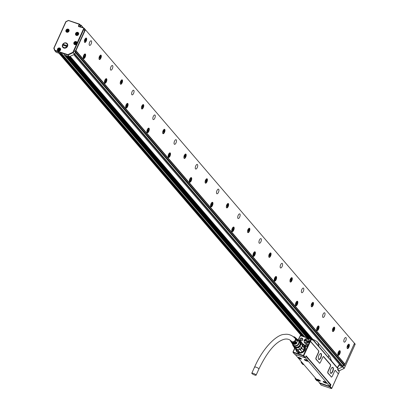<?xml version="1.0" encoding="UTF-8"?>
<svg xmlns="http://www.w3.org/2000/svg" width="409" height="409" viewBox="0 0 409 409"><rect width="100%" height="100%" fill="white"/><g stroke="black" fill="none" stroke-linecap="round" stroke-linejoin="round"><path stroke-width="0.61" d="M335.073 370.508A1.253 0.516 108.5 0 1 335.385 370.559L338.212 373.57A0.695 0.286 108.5 0 0 338.422 373.581A0.695 0.286 108.5 0 0 338.703 373.197L339.066 372.394A0.695 0.286 108.5 0 0 339.179 371.602A0.695 0.286 108.5 0 0 339.138 371.53L337.665 369.797L337.916 368.698L312.553 339.516L312.798 339.332L337.839 368.509M311.678 339.204L312.553 339.516L312.573 339.915L312.716 339.608M310.779 340.656A0.695 0.286 108.5 0 0 310.712 341.52L310.533 341.602A0.833 0.348 -71.5 0 1 310.615 340.564L311.142 339.853A0.695 0.286 108.5 0 1 311.638 339.48L312.231 340.176L312.573 339.915M310.712 341.52L318.667 350.794A1.391 0.578 108.5 0 1 318.534 352.522L316.29 357.466A1.391 0.578 108.5 0 0 316.157 359.194L319.465 363.054A1.391 0.578 108.5 0 0 319.879 363.074A1.391 0.578 108.5 0 0 320.451 362.313L322.691 357.369A1.391 0.578 108.5 0 1 323.258 356.607A1.391 0.578 108.5 0 1 323.677 356.628L330.554 364.644A1.391 0.578 108.5 0 1 330.416 366.372L328.171 371.316A1.391 0.578 108.5 0 0 328.038 373.044L331.346 376.904A1.391 0.578 108.5 0 0 331.765 376.924A1.391 0.578 108.5 0 0 332.333 376.162L334.572 371.219A1.391 0.578 108.5 0 1 335.145 370.457A1.391 0.578 108.5 0 1 335.559 370.477M318.948 355.365A3.165 1.314 108.5 0 0 318.447 358.969A3.165 1.314 108.5 0 0 320.876 357.614A3.165 1.314 108.5 0 0 321.474 354.399A3.165 1.314 108.5 0 0 320.242 353.632A3.165 1.314 108.5 0 0 319.521 354.358A3.165 1.314 108.5 0 0 318.948 355.365M330.83 369.215A3.165 1.314 108.5 0 0 330.334 372.819A3.165 1.314 108.5 0 0 332.762 371.464A3.165 1.314 108.5 0 0 333.355 368.248A3.165 1.314 108.5 0 0 332.123 367.481A3.165 1.314 108.5 0 0 331.402 368.207A3.165 1.314 108.5 0 0 330.83 369.215M311.571 339.317L311.019 338.923A0.348 0.307 139.4 0 1 311.177 339.332L311.019 338.923L310.774 339.107L311.177 339.332L310.983 339.761A0.833 0.348 -71.5 0 1 311.223 339.388L310.901 338.923M304.991 357.722L294.69 354.317L293.115 352.486L303.314 355.907L304.884 357.737L305.344 357.553L303.754 355.702L311.142 339.853M310.533 341.602L318.667 350.794M316.157 359.194L315.978 359.281A1.529 0.634 -71.5 0 1 316.126 357.374L318.371 352.435A1.253 0.516 108.5 0 0 318.493 350.876M315.978 359.281L319.465 363.054M319.818 363.11A1.529 0.634 -71.5 0 1 319.746 363.161A1.529 0.634 -71.5 0 1 319.291 363.136M328.038 373.044L327.86 373.126A1.529 0.634 -71.5 0 1 328.013 371.224L330.252 366.28A1.253 0.516 108.5 0 0 330.375 364.726L323.499 356.714A1.253 0.516 108.5 0 0 323.192 356.658M327.86 373.126L331.346 376.904M331.699 376.96A1.529 0.634 -71.5 0 1 331.627 377.006A1.529 0.634 -71.5 0 1 331.172 376.986M335.385 370.559L338.212 373.57M338.355 373.611A0.833 0.348 -71.5 0 1 338.284 373.668A0.833 0.348 -71.5 0 1 338.033 373.652M337.645 369.705L339.138 371.53M318.412 358.851A2.955 1.227 108.5 0 0 318.79 359.23A2.955 1.227 108.5 0 0 320.636 357.481A2.955 1.227 108.5 0 0 320.671 353.632A2.955 1.227 108.5 0 0 320.135 353.703M330.293 372.701A2.955 1.227 108.5 0 0 330.676 373.08A2.955 1.227 108.5 0 0 332.517 371.331A2.955 1.227 108.5 0 0 332.553 367.476A2.955 1.227 108.5 0 0 332.021 367.553M311.801 339.02L311.305 339.102M310.129 338.918L310.589 338.764M300.482 335.523L299.608 336.97M303.754 355.702L303.345 355.477L307.747 345.779A1.217 1.074 -40.6 0 0 307.185 344.342L307.006 344.286A1.217 1.074 -40.6 0 0 306.024 346.449L306.208 346.505A1.217 1.074 -40.6 0 0 307.747 345.779L310.774 339.107L300.574 335.687A58.952 52.071 -40.6 0 0 298.258 339.966M305.344 357.553L306.126 355.825L330.953 384.757L330.17 386.485L331.76 388.34L338.478 373.535M331.709 388.489L331.321 388.55L329.751 386.72L330.17 386.485M328.376 357.614L328.713 355.17L329.782 356.51L328.718 355.181M331.679 361.336L329.772 356.5M318.887 346.423L318.023 342.711L316.827 341.413L329.782 356.51M313.693 340.375L313.514 339.608L316.827 341.413L318.013 342.63M300.405 335.59L300.129 335.625M311.203 339.071L311.142 339.005A0.348 0.348 0 0 0 310.988 338.903L300.789 335.477L300.574 335.687M293.115 352.486L293.151 352.057L297.89 353.647L298.084 353.212L298.805 353.453L298.611 353.887L303.345 355.477M295.947 349.874A5.077 4.484 -40.6 0 0 299.884 353.131A5.077 4.484 -40.6 0 0 303.55 351.842A5.077 4.484 -40.6 0 0 305.492 348.32A5.077 4.484 -40.6 0 0 302.87 343.933M300.554 338.294A1.564 1.38 -40.6 0 0 300.646 340.871A1.564 1.38 -40.6 0 0 302.292 338.299A1.564 1.38 -40.6 0 0 300.554 338.294M304.081 340.068L308.759 339.02L309.061 341.735L304.383 342.778L304.081 340.068M297.89 353.647L298.611 353.887M330.14 384.486L330.953 384.757M327.251 380.779L327.895 381.536M308.366 358.77L309.02 359.634L308.049 358.734M331.321 388.55L321.126 385.13L319.434 382.732M313.391 340.022L70.051 56.391M313.514 339.608L313.289 339.807L70.082 56.376M70.164 56.34L313.289 339.807M315.278 377.885L315.15 378.811L316.806 380.738L317.635 380.636M303.32 364.629L301.188 362.538L302.839 364.47L303.672 364.363M301.188 362.538L301.295 361.587M299.393 337.353A0.695 0.286 -71.5 0 1 299.511 336.98M292.956 352.077L294.695 348.248M297.87 353.903L298.084 353.212M298.785 353.499L298.151 353.289M307.752 345.191L306.99 344.455A1.079 0.951 -40.6 0 0 306.126 346.372L306.305 346.433A1.079 0.951 -40.6 0 0 307.174 344.516L307.185 344.342M296.259 350.237A4.934 4.361 -40.6 0 0 297.057 351.74A4.934 4.361 -40.6 0 0 299.955 353.131M305.482 348.391A4.934 4.361 -40.6 0 0 304.547 345.314A4.934 4.361 -40.6 0 0 303.12 344.266L304.398 345.247L303.452 351.725A4.867 4.3 139.4 0 1 297.016 351.587A4.867 4.3 139.4 0 1 296.269 350.252M300.661 338.453A1.426 1.258 -40.6 0 0 300.237 340.457A1.426 1.258 -40.6 0 0 302.399 338.601A1.426 1.258 -40.6 0 0 300.661 338.453M308.36 339.025A2.883 2.546 139.4 0 1 309.015 339.383M304.7 343.085L304.444 342.384M294.69 354.317L304.889 357.742M301.668 362.701L301.714 362.083M315.15 378.811L315.63 378.974L315.676 378.351M315.63 378.974L317.282 380.902M309.01 359.659L327.906 381.643M305.927 356.27L308.074 358.77M306.234 346.408A1.079 0.951 139.4 0 1 307.691 345.273L307.762 345.298M297.185 351.883L296.857 351.392M304.23 345.063A4.934 4.361 139.4 0 1 304.669 345.457M300.692 340.774A1.426 1.258 139.4 0 1 302.645 339.097M295.206 354.496L319.485 382.788L329.173 386.214L329.562 386.168L305.247 357.599M330.206 384.741L327.834 381.796M330.262 384.624L329.562 386.168L329.173 386.214M323.192 381.515A1.948 0.424 -155.6 0 0 323.182 381.541A1.948 0.424 -155.6 0 0 324.72 382.706A1.948 0.424 -155.6 0 0 326.709 383.167A1.948 0.424 -155.6 0 0 326.725 383.146A1.948 0.424 -155.6 0 0 325.181 381.98A1.948 0.424 -155.6 0 0 323.192 381.515M304.311 359.506A1.948 0.424 -155.6 0 0 304.296 359.531A1.948 0.424 -155.6 0 0 305.84 360.697A1.948 0.424 -155.6 0 0 307.824 361.162A1.948 0.424 -155.6 0 0 307.839 361.137A1.948 0.424 -155.6 0 0 306.295 359.971A1.948 0.424 -155.6 0 0 304.311 359.506M319.787 380.375A1.948 0.424 -155.6 0 0 317.951 379.501A1.948 0.424 -155.6 0 0 316.822 379.409A1.948 0.424 -155.6 0 0 317.41 380.048A1.948 0.424 -155.6 0 0 319.24 380.922A1.948 0.424 -155.6 0 0 320.37 381.014A1.948 0.424 -155.6 0 0 319.787 380.375M300.901 358.366A1.948 0.424 -155.6 0 0 299.066 357.492A1.948 0.424 -155.6 0 0 297.936 357.4A1.948 0.424 -155.6 0 0 298.524 358.039A1.948 0.424 -155.6 0 0 300.354 358.913A1.948 0.424 -155.6 0 0 301.484 359.005A1.948 0.424 -155.6 0 0 300.901 358.366M305.078 346.111A4.867 4.3 -40.6 0 0 304.761 345.666A4.867 4.3 -40.6 0 0 304.72 345.62L304.623 345.508A4.867 4.3 139.4 0 1 305.283 346.602M297.287 351.898A4.867 4.3 -40.6 0 0 297.292 351.909L297.333 351.955A4.867 4.3 -40.6 0 0 297.762 352.384M326.822 382.921L323.304 381.27M307.803 360.973A1.948 0.424 24.4 0 1 306.004 360.472A1.948 0.424 24.4 0 1 304.444 359.45M316.97 379.327A1.948 0.424 -155.6 0 0 317.517 379.803L320.334 380.851M298.089 357.318L298.636 357.793A1.948 0.424 -155.6 0 0 301.448 358.841M298.222 352.66A4.867 4.3 139.4 0 1 297.236 351.847A4.867 4.3 139.4 0 1 297.215 351.822M304.603 345.482A4.867 4.3 139.4 0 1 304.623 345.508L305.416 347.103M297.757 352.292L299.04 352.982M305.472 347.461L304.986 346.091M323.427 381.449A1.805 0.394 -155.6 0 0 323.959 381.945A1.805 0.394 -155.6 0 0 326.633 382.906M304.541 359.439A1.805 0.394 -155.6 0 0 305.073 359.935A1.805 0.394 -155.6 0 0 307.747 360.896M317.067 379.317A1.805 0.394 -155.6 0 0 317.604 379.813A1.805 0.394 -155.6 0 0 320.273 380.774M298.181 357.308A1.805 0.394 -155.6 0 0 298.718 357.803A1.805 0.394 -155.6 0 0 301.387 358.765M304.817 342.834A2.607 2.301 -40.6 0 0 304.976 343.044A2.607 2.301 -40.6 0 0 305.549 343.504M309.301 340.283A2.607 2.301 -40.6 0 0 308.933 339.649A2.607 2.301 -40.6 0 0 308.749 339.46M325.17 382.062L324.327 381.883L324.705 381.776M325.554 382.226L324.971 381.883M306.285 360.053L305.441 359.874L305.82 359.767M306.668 360.217L306.085 359.874M318.81 379.93L317.972 379.751L318.35 379.644M319.199 380.094L318.611 379.751M299.925 357.921L299.086 357.742L299.465 357.635M300.313 358.085L299.725 357.742M308.769 342.241L308.647 342.093A2.607 2.301 -40.6 0 1 308.12 342.691A2.607 2.301 -40.6 0 1 304.639 342.645A2.607 2.301 -40.6 0 1 304.219 340.61L308.647 342.093M309.168 341.469L309.01 341.29A2.607 2.301 -40.6 0 0 308.591 339.25A2.607 2.301 -40.6 0 0 304.582 339.807L304.792 340.053A2.607 2.301 -40.6 0 0 304.577 340.441A2.607 2.301 -40.6 0 0 304.49 340.666M304.792 340.053L309.153 341.515M308.483 342.006A2.469 2.178 139.4 0 1 307.997 342.548A2.469 2.178 139.4 0 1 305.272 342.962A2.469 2.178 139.4 0 1 304.296 340.6M304.659 339.797A2.469 2.178 139.4 0 1 307.568 338.708A2.469 2.178 139.4 0 1 308.846 341.203L304.582 339.807M304.475 345.334A4.867 4.3 139.4 0 1 304.495 345.36A4.867 4.3 139.4 0 1 304.536 345.411A4.867 4.3 139.4 0 1 303.575 351.812A4.867 4.3 139.4 0 1 297.113 351.694M303.125 344.337A4.796 4.238 139.4 0 1 303.391 351.653A4.796 4.238 139.4 0 1 296.372 350.37M304.858 347.819A4.381 3.87 139.4 0 1 304.792 348.606A4.381 3.87 139.4 0 1 299.408 352.41M298.299 340.002A4.381 3.87 139.4 0 1 299.444 340.462L300.901 342.318A4.381 3.87 139.4 0 1 301.055 344.02L299.976 346.392L303.667 350.375L301.545 347.901A4.381 3.87 139.4 0 0 302.461 345.886L304.582 348.361L304.828 348.069A4.729 4.177 -40.6 0 0 304.659 346.183L302.752 343.959A4.729 4.177 139.4 0 1 302.921 345.845L304.828 348.069M301.781 348.356A4.729 4.177 139.4 0 1 300.17 349.644L299.777 349.322A4.381 3.87 139.4 0 1 297.624 349.756L299.961 349.225L302.082 351.873A4.729 4.177 -40.6 0 0 303.688 350.585M297.486 350.191L297.624 349.756L299.746 352.231L299.398 352.42L297.486 350.191A4.729 4.177 139.4 0 1 295.712 349.598L297.619 351.822A4.729 4.177 -40.6 0 0 299.398 352.42M299.976 346.392A4.381 3.87 139.4 0 1 299.383 346.975A4.381 3.87 139.4 0 1 298.524 347.553L295.993 348.069L297.43 349.741A4.381 3.87 139.4 0 1 295.825 349.204L295.671 349.102A4.381 3.87 139.4 0 1 295.027 348.524A4.381 3.87 139.4 0 1 294.475 347.635M300.901 342.318L302.338 343.995A4.381 3.87 -40.6 0 0 302.271 343.816A4.381 3.87 -40.6 0 0 301.673 342.819A4.381 3.87 -40.6 0 0 301.034 342.241L301.208 341.996L303.115 344.22L303.156 344.715M298.524 347.553L299.961 349.225A4.381 3.87 139.4 0 0 301.413 348.064L302.491 345.692A4.381 3.87 -40.6 0 1 302.461 345.886L302.921 345.845M300.17 349.644L302.082 351.873M295.671 349.102L295.712 349.598M294.434 347.527L294.168 347.63L295.697 349.414M301.055 344.02L302.491 345.692A4.381 3.87 139.4 0 0 302.338 343.995L301.034 342.241M302.271 343.816L302.752 343.959M294.168 347.63A4.729 4.177 139.4 0 1 294.02 347.067M295.825 349.204L292.931 345.677A4.381 3.87 139.4 0 1 292.757 344.756M300.436 341.617A4.729 4.177 139.4 0 1 301.208 341.996M299.444 340.462L300.881 342.139M297.501 339.511A3.686 3.257 139.4 0 1 298.631 340.344A4.1 3.625 139.4 0 1 299.178 346.73A4.1 3.625 139.4 0 1 293.033 345.13M295.993 348.069A4.381 3.87 139.4 0 1 294.388 347.532M299.475 341.643A3.476 3.067 139.4 0 1 299.506 341.679A3.476 3.067 139.4 0 1 299.536 341.714A3.476 3.067 139.4 0 1 298.846 346.285A3.476 3.067 139.4 0 1 294.229 346.203A3.476 3.067 139.4 0 1 294.199 346.167M298.631 340.344A3.686 3.257 139.4 0 1 297.885 345.211A3.686 3.257 139.4 0 1 292.977 345.068A3.686 3.257 139.4 0 1 292.389 343.892M296.74 338.836A3.277 2.894 139.4 0 1 296.862 338.943L297.977 339.935A3.476 3.067 139.4 0 1 298.263 340.227A3.476 3.067 139.4 0 1 297.553 344.818A3.476 3.067 139.4 0 1 292.926 344.685A3.476 3.067 139.4 0 1 292.742 344.429A3.476 3.067 139.4 0 1 292.583 344.158M293.422 336.73A2.955 2.607 139.4 0 1 295.073 337.348A2.955 2.607 139.4 0 1 295.313 337.594A2.955 2.607 139.4 0 1 294.715 341.5A2.955 2.607 139.4 0 1 290.779 341.382A2.955 2.607 139.4 0 1 290.62 341.167L290.973 341.709A3.042 2.684 139.4 0 0 291.136 341.934A3.042 2.684 139.4 0 0 295.748 341.459L295.998 341.719A3.083 2.725 139.4 0 1 291.315 342.21A3.083 2.725 139.4 0 1 291.152 341.98L291.361 342.307A3.139 2.771 139.4 0 0 291.53 342.537A3.139 2.771 139.4 0 0 296.295 342.031L296.551 342.292A3.18 2.807 139.4 0 1 291.709 342.814A3.18 2.807 139.4 0 1 291.54 342.578A3.18 2.807 139.4 0 1 291.453 342.44M290.62 341.167A2.955 2.607 139.4 0 1 290.272 340.283M295.298 337.578A3.042 2.684 139.4 0 1 295.559 337.778A3.042 2.684 139.4 0 1 295.804 338.033A3.042 2.684 139.4 0 1 296.305 340.222L296.556 340.482A3.083 2.725 139.4 0 0 296.05 338.253A3.083 2.725 139.4 0 0 295.799 337.992L296.09 338.253A3.139 2.771 139.4 0 1 296.346 338.519A3.139 2.771 139.4 0 1 296.857 340.794L297.108 341.055A3.18 2.807 139.4 0 0 296.591 338.739A3.18 2.807 139.4 0 0 296.331 338.468L296.622 338.729A3.231 2.853 139.4 0 1 296.888 339A3.231 2.853 139.4 0 1 297.409 341.367L297.66 341.627A3.277 2.894 139.4 0 0 297.133 339.219A3.277 2.894 139.4 0 0 296.862 338.943M291.54 342.578L291.75 342.906A3.231 2.853 139.4 0 0 291.924 343.146A3.231 2.853 139.4 0 0 296.847 342.604L297.098 342.865A3.277 2.894 139.4 0 1 292.103 343.422A3.277 2.894 139.4 0 1 291.929 343.182A3.277 2.894 139.4 0 1 291.842 343.039M296.551 342.292L296.188 342.169M295.998 341.719L295.635 341.597M294.153 337.338A2.469 2.178 139.4 0 1 294.92 337.885A2.469 2.178 139.4 0 1 294.94 337.906A2.469 2.178 139.4 0 1 294.454 341.157A2.469 2.178 139.4 0 1 291.177 341.096A2.469 2.178 139.4 0 1 291.152 341.07A2.469 2.178 139.4 0 1 291.004 340.861M295.114 338.146A2.469 2.178 -40.6 0 0 294.761 337.916M297.098 342.865L296.745 342.742M251.913 373.504A2.362 0.516 24.4 0 1 251.801 373.212A2.362 0.516 24.4 0 1 253.692 373.519A2.362 0.516 24.4 0 1 255.993 374.874A2.362 0.516 24.4 0 1 256.106 375.165A2.362 0.516 24.4 0 1 254.214 374.864A2.362 0.516 24.4 0 1 251.913 373.504M84.203 56.488L84.003 56.268L84.034 56.616M84.228 55.788L84.009 56.263M84.152 56.089L84.484 56.064M83.799 58.058A2.086 0.864 -71.5 0 1 83.421 58.114L83.272 58.063A2.086 0.864 108.5 0 0 83.329 58.068M84.903 53.947A2.434 1.007 -71.5 0 1 85.108 54.586A2.434 1.007 -71.5 0 1 85.113 54.627M83.993 57.955A2.434 1.007 -71.5 0 1 83.416 58.375M85.645 54.77A2.434 1.007 -71.5 0 1 85.041 57.388A2.434 1.007 -71.5 0 1 83.656 58.559A2.434 1.007 -71.5 0 1 83.211 57.735A2.434 1.007 -71.5 0 1 83.819 55.118A2.434 1.007 -71.5 0 1 85.205 53.947A2.434 1.007 -71.5 0 1 85.645 54.77M354.485 343.304L345.017 364.184L75.956 50.624L85.425 29.745L354.485 343.304M334.061 327.113A2.326 0.966 -71.5 0 1 334.322 327.123A2.326 0.966 -71.5 0 1 334.582 329.347A2.326 0.966 -71.5 0 1 333.095 331.541A2.326 0.966 -71.5 0 1 332.839 331.535A2.326 0.966 -71.5 0 1 332.578 329.306A2.326 0.966 -71.5 0 1 334.061 327.113M311.878 306.811A2.326 0.966 -71.5 0 1 311.622 306.806A2.326 0.966 -71.5 0 1 311.356 304.577A2.326 0.966 -71.5 0 1 312.844 302.389A2.326 0.966 -71.5 0 1 313.1 302.394A2.326 0.966 -71.5 0 1 313.366 304.623A2.326 0.966 -71.5 0 1 311.878 306.811M290.656 282.082A2.326 0.966 -71.5 0 1 290.4 282.077A2.326 0.966 -71.5 0 1 290.139 279.848A2.326 0.966 -71.5 0 1 291.622 277.66A2.326 0.966 -71.5 0 1 291.883 277.665A2.326 0.966 -71.5 0 1 292.144 279.894A2.326 0.966 -71.5 0 1 290.656 282.082M269.439 257.353A2.326 0.966 -71.5 0 1 269.183 257.348A2.326 0.966 -71.5 0 1 268.918 255.119A2.326 0.966 -71.5 0 1 270.405 252.931A2.326 0.966 -71.5 0 1 270.661 252.936A2.326 0.966 -71.5 0 1 270.927 255.165A2.326 0.966 -71.5 0 1 269.439 257.353M248.217 232.624A2.326 0.966 -71.5 0 1 247.961 232.619A2.326 0.966 -71.5 0 1 247.701 230.39A2.326 0.966 -71.5 0 1 249.183 228.202A2.326 0.966 -71.5 0 1 249.444 228.207A2.326 0.966 -71.5 0 1 249.705 230.436A2.326 0.966 -71.5 0 1 248.217 232.624M227 207.9A2.326 0.966 -71.5 0 1 226.744 207.895A2.326 0.966 -71.5 0 1 226.479 205.666A2.326 0.966 -71.5 0 1 227.966 203.472A2.326 0.966 -71.5 0 1 228.222 203.477A2.326 0.966 -71.5 0 1 228.488 205.707A2.326 0.966 -71.5 0 1 227 207.9M205.783 183.171A2.326 0.966 -71.5 0 1 205.522 183.166A2.326 0.966 -71.5 0 1 205.262 180.936A2.326 0.966 -71.5 0 1 206.744 178.743A2.326 0.966 -71.5 0 1 207.005 178.748A2.326 0.966 -71.5 0 1 207.266 180.977A2.326 0.966 -71.5 0 1 205.783 183.171M184.561 158.441A2.326 0.966 -71.5 0 1 184.306 158.436A2.326 0.966 -71.5 0 1 184.04 156.207A2.326 0.966 -71.5 0 1 185.528 154.014A2.326 0.966 -71.5 0 1 185.783 154.019A2.326 0.966 -71.5 0 1 186.049 156.248A2.326 0.966 -71.5 0 1 184.561 158.441M163.344 133.712A2.326 0.966 -71.5 0 1 163.084 133.707A2.326 0.966 -71.5 0 1 162.823 131.478A2.326 0.966 -71.5 0 1 164.311 129.285A2.326 0.966 -71.5 0 1 164.566 129.29A2.326 0.966 -71.5 0 1 164.827 131.519A2.326 0.966 -71.5 0 1 163.344 133.712M142.122 108.983A2.326 0.966 -71.5 0 1 141.867 108.978A2.326 0.966 -71.5 0 1 141.601 106.749A2.326 0.966 -71.5 0 1 143.089 104.556A2.326 0.966 -71.5 0 1 143.344 104.561A2.326 0.966 -71.5 0 1 143.61 106.79A2.326 0.966 -71.5 0 1 142.122 108.983M120.906 84.254A2.326 0.966 -71.5 0 1 120.645 84.249A2.326 0.966 -71.5 0 1 120.384 82.02A2.326 0.966 -71.5 0 1 121.872 79.827A2.326 0.966 -71.5 0 1 122.127 79.832A2.326 0.966 -71.5 0 1 122.388 82.061A2.326 0.966 -71.5 0 1 120.906 84.254M99.684 59.525A2.326 0.966 -71.5 0 1 99.428 59.52A2.326 0.966 -71.5 0 1 99.162 57.291A2.326 0.966 -71.5 0 1 100.65 55.097A2.326 0.966 -71.5 0 1 100.905 55.103A2.326 0.966 -71.5 0 1 101.171 57.332A2.326 0.966 -71.5 0 1 99.684 59.525M348.703 344.179A2.326 0.966 -71.5 0 1 348.959 344.184A2.326 0.966 -71.5 0 1 349.225 346.413A2.326 0.966 -71.5 0 1 347.737 348.606A2.326 0.966 -71.5 0 1 347.481 348.601A2.326 0.966 -71.5 0 1 347.215 346.372A2.326 0.966 -71.5 0 1 348.703 344.179M86.008 38.037A2.326 0.966 -71.5 0 1 86.268 38.042A2.326 0.966 -71.5 0 1 86.529 40.271A2.326 0.966 -71.5 0 1 85.041 42.459A2.326 0.966 -71.5 0 1 84.786 42.454A2.326 0.966 -71.5 0 1 84.525 40.225A2.326 0.966 -71.5 0 1 86.008 38.037M345.774 340.707A2.434 1.007 -71.5 0 1 344.255 342.144A2.434 1.007 -71.5 0 1 344.286 338.974A2.434 1.007 -71.5 0 1 345.804 337.532A2.434 1.007 -71.5 0 1 345.774 340.707M324.552 315.978A2.434 1.007 -71.5 0 1 323.038 317.42A2.434 1.007 -71.5 0 1 323.069 314.245A2.434 1.007 -71.5 0 1 324.582 312.803A2.434 1.007 -71.5 0 1 324.552 315.978M303.335 291.249A2.434 1.007 -71.5 0 1 301.816 292.691A2.434 1.007 -71.5 0 1 301.847 289.516A2.434 1.007 -71.5 0 1 303.366 288.074A2.434 1.007 -71.5 0 1 303.335 291.249M282.113 266.52A2.434 1.007 -71.5 0 1 280.6 267.961A2.434 1.007 -71.5 0 1 280.63 264.787A2.434 1.007 -71.5 0 1 282.144 263.345A2.434 1.007 -71.5 0 1 282.113 266.52M260.896 241.791A2.434 1.007 -71.5 0 1 259.378 243.232A2.434 1.007 -71.5 0 1 259.408 240.057A2.434 1.007 -71.5 0 1 260.927 238.616A2.434 1.007 -71.5 0 1 260.896 241.791M239.674 217.061A2.434 1.007 -71.5 0 1 238.161 218.503A2.434 1.007 -71.5 0 1 238.191 215.328A2.434 1.007 -71.5 0 1 239.705 213.892A2.434 1.007 -71.5 0 1 239.674 217.061M218.457 192.332A2.434 1.007 -71.5 0 1 216.939 193.774A2.434 1.007 -71.5 0 1 216.969 190.599A2.434 1.007 -71.5 0 1 218.488 189.162A2.434 1.007 -71.5 0 1 218.457 192.332M197.235 167.603A2.434 1.007 -71.5 0 1 195.722 169.045A2.434 1.007 -71.5 0 1 195.753 165.875A2.434 1.007 -71.5 0 1 197.271 164.433A2.434 1.007 -71.5 0 1 197.235 167.603M176.018 142.874A2.434 1.007 -71.5 0 1 174.5 144.316A2.434 1.007 -71.5 0 1 174.531 141.146A2.434 1.007 -71.5 0 1 176.049 139.704A2.434 1.007 -71.5 0 1 176.018 142.874M154.801 118.145A2.434 1.007 -71.5 0 1 153.283 119.586A2.434 1.007 -71.5 0 1 153.314 116.417A2.434 1.007 -71.5 0 1 154.832 114.975A2.434 1.007 -71.5 0 1 154.801 118.145M133.579 93.416A2.434 1.007 -71.5 0 1 132.061 94.857A2.434 1.007 -71.5 0 1 132.097 91.688A2.434 1.007 -71.5 0 1 133.61 90.246A2.434 1.007 -71.5 0 1 133.579 93.416M112.363 68.686A2.434 1.007 -71.5 0 1 110.844 70.128A2.434 1.007 -71.5 0 1 110.875 66.958A2.434 1.007 -71.5 0 1 112.393 65.517A2.434 1.007 -71.5 0 1 112.363 68.686M91.141 43.957A2.434 1.007 -71.5 0 1 89.627 45.399A2.434 1.007 -71.5 0 1 89.658 42.229A2.434 1.007 -71.5 0 1 91.171 40.788A2.434 1.007 -71.5 0 1 91.141 43.957M337.844 354.48A2.434 1.007 -71.5 0 1 338.453 351.863A2.434 1.007 -71.5 0 1 339.833 350.692A2.434 1.007 -71.5 0 1 340.278 351.515A2.434 1.007 -71.5 0 1 339.674 354.133A2.434 1.007 -71.5 0 1 338.289 355.303A2.434 1.007 -71.5 0 1 337.844 354.48M319.061 326.786A2.434 1.007 -71.5 0 1 318.453 329.403A2.434 1.007 -71.5 0 1 317.067 330.574A2.434 1.007 -71.5 0 1 316.627 329.751A2.434 1.007 -71.5 0 1 317.231 327.134A2.434 1.007 -71.5 0 1 318.616 325.963A2.434 1.007 -71.5 0 1 319.061 326.786M297.839 302.057A2.434 1.007 -71.5 0 1 297.236 304.674A2.434 1.007 -71.5 0 1 295.85 305.845A2.434 1.007 -71.5 0 1 295.405 305.022A2.434 1.007 -71.5 0 1 296.014 302.404A2.434 1.007 -71.5 0 1 297.394 301.234A2.434 1.007 -71.5 0 1 297.839 302.057M276.622 277.328A2.434 1.007 -71.5 0 1 276.014 279.945A2.434 1.007 -71.5 0 1 274.628 281.116A2.434 1.007 -71.5 0 1 274.188 280.293A2.434 1.007 -71.5 0 1 274.792 277.675A2.434 1.007 -71.5 0 1 276.177 276.504A2.434 1.007 -71.5 0 1 276.622 277.328M255.4 252.598A2.434 1.007 -71.5 0 1 254.797 255.216A2.434 1.007 -71.5 0 1 253.411 256.387A2.434 1.007 -71.5 0 1 252.966 255.564A2.434 1.007 -71.5 0 1 253.575 252.946A2.434 1.007 -71.5 0 1 254.96 251.775A2.434 1.007 -71.5 0 1 255.4 252.598M234.183 227.869A2.434 1.007 -71.5 0 1 233.575 230.487A2.434 1.007 -71.5 0 1 232.189 231.658A2.434 1.007 -71.5 0 1 231.75 230.834A2.434 1.007 -71.5 0 1 232.353 228.217A2.434 1.007 -71.5 0 1 233.738 227.046A2.434 1.007 -71.5 0 1 234.183 227.869M212.961 203.14A2.434 1.007 -71.5 0 1 212.358 205.758A2.434 1.007 -71.5 0 1 210.972 206.928A2.434 1.007 -71.5 0 1 210.528 206.105A2.434 1.007 -71.5 0 1 211.136 203.488A2.434 1.007 -71.5 0 1 212.522 202.317A2.434 1.007 -71.5 0 1 212.961 203.14M191.744 178.411A2.434 1.007 -71.5 0 1 191.136 181.029A2.434 1.007 -71.5 0 1 189.75 182.199A2.434 1.007 -71.5 0 1 189.311 181.376A2.434 1.007 -71.5 0 1 189.914 178.759A2.434 1.007 -71.5 0 1 191.3 177.588A2.434 1.007 -71.5 0 1 191.744 178.411M170.522 153.682A2.434 1.007 -71.5 0 1 169.919 156.304A2.434 1.007 -71.5 0 1 168.534 157.475A2.434 1.007 -71.5 0 1 168.089 156.647A2.434 1.007 -71.5 0 1 168.697 154.029A2.434 1.007 -71.5 0 1 170.083 152.859A2.434 1.007 -71.5 0 1 170.522 153.682M149.305 128.958A2.434 1.007 -71.5 0 1 148.697 131.575A2.434 1.007 -71.5 0 1 147.317 132.746A2.434 1.007 -71.5 0 1 146.872 131.918A2.434 1.007 -71.5 0 1 147.475 129.3A2.434 1.007 -71.5 0 1 148.861 128.129A2.434 1.007 -71.5 0 1 149.305 128.958M128.083 104.229A2.434 1.007 -71.5 0 1 127.48 106.846A2.434 1.007 -71.5 0 1 126.095 108.017A2.434 1.007 -71.5 0 1 125.65 107.189A2.434 1.007 -71.5 0 1 126.258 104.571A2.434 1.007 -71.5 0 1 127.644 103.4A2.434 1.007 -71.5 0 1 128.083 104.229M106.867 79.499A2.434 1.007 -71.5 0 1 106.258 82.117A2.434 1.007 -71.5 0 1 104.878 83.288A2.434 1.007 -71.5 0 1 104.433 82.465A2.434 1.007 -71.5 0 1 105.036 79.842A2.434 1.007 -71.5 0 1 106.422 78.671A2.434 1.007 -71.5 0 1 106.867 79.499M345.017 364.184L344.664 364.066M75.956 50.624L75.655 50.522L75 51.657L344.061 365.217L344.327 365.094L75.266 51.529M64.78 55.041A0.348 0.307 -40.6 0 0 64.965 55.261L69.218 56.687A0.348 0.307 -40.6 0 0 69.474 56.667L74.494 54.29A0.348 0.307 -40.6 0 0 74.678 54.1L75.404 52.5L74.663 51.636L75.026 50.828L75.348 51.202L75.639 50.552L344.685 364.097L75.66 50.598M84.372 30.24L84.464 30.348A0.348 0.307 139.4 0 1 84.622 30.757L75.655 50.522M85.425 29.745L85.041 29.617M332.701 331.459A2.326 0.966 108.5 0 0 332.798 331.443A2.326 0.966 108.5 0 0 334.23 329.434A2.326 0.966 108.5 0 0 334.158 327.103M311.479 306.73A2.326 0.966 108.5 0 0 311.576 306.714A2.326 0.966 108.5 0 0 313.008 304.705A2.326 0.966 108.5 0 0 312.941 302.374M290.262 282A2.326 0.966 108.5 0 0 290.359 281.985A2.326 0.966 108.5 0 0 291.791 279.976A2.326 0.966 108.5 0 0 291.719 277.645M269.04 257.271A2.326 0.966 108.5 0 0 269.137 257.256A2.326 0.966 108.5 0 0 270.569 255.247A2.326 0.966 108.5 0 0 270.502 252.915M247.823 232.542A2.326 0.966 108.5 0 0 247.92 232.527A2.326 0.966 108.5 0 0 249.352 230.518A2.326 0.966 108.5 0 0 249.28 228.186M226.601 207.813A2.326 0.966 108.5 0 0 226.698 207.798A2.326 0.966 108.5 0 0 228.13 205.788A2.326 0.966 108.5 0 0 228.064 203.457M205.384 183.084A2.326 0.966 108.5 0 0 205.482 183.068A2.326 0.966 108.5 0 0 206.913 181.059A2.326 0.966 108.5 0 0 206.847 178.728M184.162 158.355A2.326 0.966 108.5 0 0 184.26 158.339A2.326 0.966 108.5 0 0 185.691 156.33A2.326 0.966 108.5 0 0 185.625 153.999M162.946 133.625A2.326 0.966 108.5 0 0 163.043 133.61A2.326 0.966 108.5 0 0 164.474 131.601A2.326 0.966 108.5 0 0 164.408 129.27M141.724 108.896A2.326 0.966 108.5 0 0 141.821 108.881A2.326 0.966 108.5 0 0 143.257 106.872A2.326 0.966 108.5 0 0 143.186 104.54M120.507 84.167A2.326 0.966 108.5 0 0 120.604 84.152A2.326 0.966 108.5 0 0 122.035 82.143A2.326 0.966 108.5 0 0 121.969 79.811M99.285 59.438A2.326 0.966 108.5 0 0 99.387 59.423A2.326 0.966 108.5 0 0 100.818 57.413A2.326 0.966 108.5 0 0 100.747 55.082M347.338 348.519A2.326 0.966 108.5 0 0 347.44 348.504A2.326 0.966 108.5 0 0 348.872 346.495A2.326 0.966 108.5 0 0 348.8 344.163M84.648 42.378A2.326 0.966 108.5 0 0 84.745 42.362A2.326 0.966 108.5 0 0 86.176 40.353A2.326 0.966 108.5 0 0 86.105 38.022M339.531 350.692A2.434 1.007 -71.5 0 1 339.741 351.331A2.434 1.007 -71.5 0 1 339.741 351.377M338.626 354.7A2.434 1.007 -71.5 0 1 338.049 355.119M318.314 325.963A2.434 1.007 -71.5 0 1 318.519 326.607A2.434 1.007 -71.5 0 1 318.524 326.648M317.41 329.971A2.434 1.007 -71.5 0 1 316.832 330.39M297.098 301.234A2.434 1.007 -71.5 0 1 297.302 301.878A2.434 1.007 -71.5 0 1 297.302 301.919M296.188 305.242A2.434 1.007 -71.5 0 1 295.61 305.661M275.876 276.51A2.434 1.007 -71.5 0 1 276.08 277.149A2.434 1.007 -71.5 0 1 276.085 277.19M274.971 280.513A2.434 1.007 -71.5 0 1 274.393 280.932M254.659 251.78A2.434 1.007 -71.5 0 1 254.863 252.419A2.434 1.007 -71.5 0 1 254.863 252.46M253.749 255.783A2.434 1.007 -71.5 0 1 253.171 256.203M233.437 227.051A2.434 1.007 -71.5 0 1 233.641 227.69A2.434 1.007 -71.5 0 1 233.646 227.731M232.532 231.059A2.434 1.007 -71.5 0 1 231.954 231.474M212.22 202.322A2.434 1.007 -71.5 0 1 212.424 202.961A2.434 1.007 -71.5 0 1 212.424 203.002M211.31 206.33A2.434 1.007 -71.5 0 1 210.732 206.744M190.998 177.593A2.434 1.007 -71.5 0 1 191.202 178.232A2.434 1.007 -71.5 0 1 191.207 178.273M190.093 181.601A2.434 1.007 -71.5 0 1 189.515 182.015M169.781 152.864A2.434 1.007 -71.5 0 1 169.986 153.503A2.434 1.007 -71.5 0 1 169.986 153.544M168.871 156.872A2.434 1.007 -71.5 0 1 168.293 157.291M148.559 128.135A2.434 1.007 -71.5 0 1 148.764 128.774A2.434 1.007 -71.5 0 1 148.769 128.815M147.654 132.143A2.434 1.007 -71.5 0 1 147.076 132.562M127.342 103.405A2.434 1.007 -71.5 0 1 127.547 104.044A2.434 1.007 -71.5 0 1 127.552 104.085M126.432 107.414A2.434 1.007 -71.5 0 1 125.854 107.833M106.12 78.676A2.434 1.007 -71.5 0 1 106.325 79.315A2.434 1.007 -71.5 0 1 106.33 79.356M105.215 82.684A2.434 1.007 -71.5 0 1 104.638 83.104M344.685 364.097L344.327 365.094M84.622 30.757L84.305 30.384L84.75 29.397L85.062 29.571A0.348 0.307 -40.6 0 0 84.903 29.162L84.198 28.339M337.757 369.204L342.706 366.863A0.348 0.307 -40.6 0 0 342.89 366.674L343.616 365.073L344.363 365.937L344.726 365.135L344.455 364.818M353.989 344.398A0.348 0.307 139.4 0 1 354 344.69L354.45 343.698A0.348 0.307 139.4 0 1 354.214 343.908M337.957 354.813A2.086 0.864 -71.5 0 1 337.906 354.808L338.049 354.859A2.086 0.864 108.5 0 0 338.432 354.802M339.649 351.173A2.086 0.864 108.5 0 0 339.378 350.902L339.23 350.856A2.086 0.864 -71.5 0 1 339.276 350.886M316.74 330.083A2.086 0.864 -71.5 0 1 316.684 330.078L316.832 330.129A2.086 0.864 108.5 0 0 317.21 330.073M295.523 305.354A2.086 0.864 -71.5 0 1 295.467 305.349L295.61 305.4A2.086 0.864 108.5 0 0 295.993 305.349M297.21 301.714A2.086 0.864 108.5 0 0 296.939 301.443L296.791 301.397A2.086 0.864 -71.5 0 1 296.837 301.428M275.988 276.99A2.086 0.864 108.5 0 0 275.717 276.719L275.574 276.668A2.086 0.864 -71.5 0 1 275.62 276.699M254.771 252.261A2.086 0.864 108.5 0 0 254.5 251.99L254.357 251.939A2.086 0.864 -71.5 0 1 254.398 251.97M231.862 231.167A2.086 0.864 -71.5 0 1 231.806 231.162L231.954 231.213A2.086 0.864 108.5 0 0 232.332 231.162M210.645 206.438A2.086 0.864 -71.5 0 1 210.589 206.433L210.737 206.484A2.086 0.864 108.5 0 0 211.116 206.433M212.332 202.803A2.086 0.864 108.5 0 0 212.061 202.532L211.918 202.481A2.086 0.864 -71.5 0 1 211.959 202.511M189.423 181.708A2.086 0.864 -71.5 0 1 189.372 181.703L189.515 181.754A2.086 0.864 108.5 0 0 189.894 181.703M191.11 178.073A2.086 0.864 108.5 0 0 190.839 177.803L190.696 177.751A2.086 0.864 -71.5 0 1 190.742 177.782M168.206 156.979A2.086 0.864 -71.5 0 1 168.15 156.974L168.298 157.025A2.086 0.864 108.5 0 0 168.677 156.974M169.893 153.344A2.086 0.864 108.5 0 0 169.623 153.073L169.479 153.022A2.086 0.864 -71.5 0 1 169.52 153.053M148.672 128.615A2.086 0.864 108.5 0 0 148.401 128.344L148.257 128.293A2.086 0.864 -71.5 0 1 148.303 128.324M125.767 107.521A2.086 0.864 -71.5 0 1 125.711 107.516L125.86 107.567A2.086 0.864 108.5 0 0 126.238 107.516M127.455 103.886A2.086 0.864 108.5 0 0 127.184 103.615L127.041 103.569A2.086 0.864 -71.5 0 1 127.081 103.595M104.546 82.797A2.086 0.864 -71.5 0 1 104.494 82.787L104.638 82.838A2.086 0.864 108.5 0 0 105.016 82.787M106.238 79.157A2.086 0.864 108.5 0 0 105.967 78.886L105.819 78.84A2.086 0.864 -71.5 0 1 105.865 78.865M343.662 365.125L344.061 365.217M342.277 366.612L341.009 366.091M75.348 51.202A0.348 0.307 139.4 0 1 74.908 51.411L74.816 51.304M343.764 365.114L75 51.657M80.507 26.938L81.171 25.225L83.497 27.94M80.179 24.872L81.171 25.225M84.53 29.888L84.566 29.903A0.348 0.307 -40.6 0 0 85.006 29.693M79.98 26.759L80.527 25.557A0.348 0.307 -40.6 0 0 80.363 25.148L79.663 24.325M85.026 29.244L84.136 28.206A0.348 0.307 -40.6 0 1 84.172 28.533L83.763 28.308L72.894 52.27L73.114 52.684A0.348 0.307 -40.6 0 0 73.303 52.495L84.172 28.533L85.062 29.571M343.678 365.14L344.286 365.344A0.348 0.307 -40.6 0 0 344.726 365.135M339.925 364.869A4.657 4.116 -40.6 0 0 337.808 367.645A1.253 1.104 -40.6 0 1 337.527 368.146M343.616 365.073L343.32 364.971L342.676 366.392A0.348 0.307 -40.6 0 1 342.236 366.602L340.493 366.019A0.348 0.307 -40.6 0 1 340.334 365.605L340.411 365.436M332.558 331.183L332.507 331.167A2.086 0.864 108.5 0 0 332.558 331.183A2.086 0.864 108.5 0 0 332.788 331.188A2.086 0.864 108.5 0 0 334.117 329.225A2.086 0.864 108.5 0 0 333.882 327.231A2.086 0.864 108.5 0 0 333.831 327.215M311.336 306.459L311.29 306.438A2.086 0.864 108.5 0 0 311.336 306.459A2.086 0.864 108.5 0 0 311.566 306.459A2.086 0.864 108.5 0 0 312.9 304.5A2.086 0.864 108.5 0 0 312.665 302.502A2.086 0.864 108.5 0 0 312.609 302.491L312.665 302.502M290.119 281.729L290.068 281.709A2.086 0.864 108.5 0 0 290.119 281.729A2.086 0.864 108.5 0 0 290.349 281.735A2.086 0.864 108.5 0 0 291.678 279.771A2.086 0.864 108.5 0 0 291.443 277.772A2.086 0.864 108.5 0 0 291.392 277.762L291.443 277.772M268.897 257L268.851 256.985A2.086 0.864 108.5 0 0 268.897 257A2.086 0.864 108.5 0 0 269.127 257.005A2.086 0.864 108.5 0 0 270.461 255.042A2.086 0.864 108.5 0 0 270.226 253.043A2.086 0.864 108.5 0 0 270.175 253.033M247.68 232.271L247.634 232.256A2.086 0.864 108.5 0 0 247.68 232.271A2.086 0.864 108.5 0 0 247.91 232.276A2.086 0.864 108.5 0 0 249.239 230.313A2.086 0.864 108.5 0 0 249.004 228.314A2.086 0.864 108.5 0 0 248.953 228.304L249.004 228.314M226.458 207.542L226.412 207.527A2.086 0.864 108.5 0 0 226.458 207.542A2.086 0.864 108.5 0 0 226.688 207.547A2.086 0.864 108.5 0 0 228.023 205.584A2.086 0.864 108.5 0 0 227.787 203.585A2.086 0.864 108.5 0 0 227.736 203.575L227.787 203.585M205.241 182.813L205.195 182.797A2.086 0.864 108.5 0 0 205.241 182.813A2.086 0.864 108.5 0 0 205.471 182.818A2.086 0.864 108.5 0 0 206.801 180.855A2.086 0.864 108.5 0 0 206.565 178.856A2.086 0.864 108.5 0 0 206.514 178.845L206.565 178.856M183.973 158.063A2.086 0.864 108.5 0 0 184.019 158.084A2.086 0.864 108.5 0 0 184.254 158.089A2.086 0.864 108.5 0 0 185.584 156.126A2.086 0.864 108.5 0 0 185.349 154.127A2.086 0.864 108.5 0 0 185.297 154.116L185.349 154.127M162.802 133.354L162.756 133.339A2.086 0.864 108.5 0 0 162.802 133.354A2.086 0.864 108.5 0 0 163.033 133.36A2.086 0.864 108.5 0 0 164.362 131.396A2.086 0.864 108.5 0 0 164.127 129.402A2.086 0.864 108.5 0 0 164.075 129.387M141.586 108.625L141.534 108.61A2.086 0.864 108.5 0 0 141.586 108.625A2.086 0.864 108.5 0 0 141.816 108.63A2.086 0.864 108.5 0 0 143.145 106.667A2.086 0.864 108.5 0 0 142.91 104.673A2.086 0.864 108.5 0 0 142.859 104.658L142.91 104.673M120.364 83.896L120.318 83.881A2.086 0.864 108.5 0 0 120.364 83.896A2.086 0.864 108.5 0 0 120.594 83.901A2.086 0.864 108.5 0 0 121.923 81.938A2.086 0.864 108.5 0 0 121.688 79.944A2.086 0.864 108.5 0 0 121.637 79.929M99.147 59.167L99.096 59.152A2.086 0.864 108.5 0 0 99.147 59.167A2.086 0.864 108.5 0 0 99.377 59.172A2.086 0.864 108.5 0 0 100.706 57.209A2.086 0.864 108.5 0 0 100.471 55.215A2.086 0.864 108.5 0 0 100.42 55.2M347.2 348.248L347.149 348.233A2.086 0.864 108.5 0 0 347.2 348.248A2.086 0.864 108.5 0 0 347.43 348.253A2.086 0.864 108.5 0 0 348.759 346.29A2.086 0.864 108.5 0 0 348.524 344.296A2.086 0.864 108.5 0 0 348.473 344.281L348.524 344.296M84.453 42.086A2.086 0.864 108.5 0 0 84.505 42.107A2.086 0.864 108.5 0 0 84.735 42.112A2.086 0.864 108.5 0 0 86.064 40.148A2.086 0.864 108.5 0 0 85.829 38.149A2.086 0.864 108.5 0 0 85.778 38.139L85.829 38.149M77.04 43.134A1.738 1.534 -40.6 0 0 76.105 41.539A1.738 1.534 139.4 0 0 74.704 44.627A1.738 1.534 139.4 0 0 75.507 44.678A1.738 1.534 -40.6 0 0 76.647 43.998M76.892 42.193A1.738 1.534 -40.6 0 0 76.156 41.912M77.189 35.491A1.738 1.534 139.4 0 1 76.979 32.301A1.738 1.534 139.4 0 1 77.189 35.491M66.207 42.95A2.883 2.546 139.4 0 1 67.234 43.635A2.883 2.546 139.4 0 1 67.178 46.938A2.883 2.546 139.4 0 1 63.881 48.078A2.883 2.546 139.4 0 1 62.853 47.393A2.883 2.546 139.4 0 1 62.904 44.085A2.883 2.546 139.4 0 1 66.207 42.95M67.388 29.08A1.738 1.534 139.4 0 1 67.592 32.275A1.738 1.534 139.4 0 1 67.388 29.08M58.901 47.94A1.738 1.534 139.4 0 1 59.106 51.135A1.738 1.534 139.4 0 1 58.901 47.94M306.684 337.456L63.942 54.566L64.965 55.261M54.842 50.716L56.105 52.183A0.348 0.307 -40.6 0 0 56.273 52.347L58.369 53.047A0.348 0.307 -40.6 0 0 58.727 52.955M58.369 53.047L57.945 52.551L58.605 52.776L301.346 335.666M302.19 335.947L59.443 53.058L61.902 53.881L304.649 336.776M332.916 328.626L332.773 329.91M333.1 328.688L333.57 328.151M333.381 328.55L333.795 328.228M333.611 328.626L333.565 329.235L332.619 328.785M332.9 329.562L333.478 329.889L333.565 329.235M333.299 329.7L332.998 329.986M311.694 303.897L311.551 305.18M311.878 303.959L312.348 303.422M312.159 303.821L312.573 303.498M312.394 303.897L312.348 304.506L311.397 304.056M311.684 304.838L312.261 305.16L312.348 304.506M312.082 304.971L311.776 305.257M290.477 279.168L290.334 280.451M290.661 279.229L291.131 278.693M290.942 279.091L291.356 278.769M291.172 279.168L291.126 279.776L290.18 279.327M290.809 280.237L290.462 280.119L291.039 280.431L291.126 279.776M290.86 280.242L290.559 280.528M269.439 254.5L269.076 254.838L269.112 255.722M269.48 254.531L269.909 253.963M269.72 254.362L270.139 254.04M269.955 254.439L269.909 255.047L268.958 254.602M269.245 255.38L269.822 255.702L269.909 255.047M269.643 255.513L269.337 255.799M248.038 229.71L247.895 230.993M248.222 229.771L248.692 229.234M248.503 229.633L248.917 229.311M248.733 229.71L248.687 230.318L247.742 229.873M248.37 230.783L248.023 230.661L248.6 230.973L248.687 230.318M248.421 230.783L248.12 231.07M227 205.047L226.642 205.379L226.673 206.269M227.041 205.073L227.476 204.505M227.281 204.904L227.701 204.582M227.516 204.986L227.47 205.589L226.52 205.144M226.806 205.921L227.384 206.243L227.47 205.589M227.205 206.054L226.898 206.34M205.783 180.318L205.42 180.65L205.456 181.54M205.824 180.343L206.254 179.776M206.064 180.175L206.479 179.853M206.3 180.257L206.248 180.86L205.303 180.415M205.584 181.192L206.162 181.514L206.248 180.86M205.983 181.325L205.681 181.611M184.382 155.527L184.234 156.811M184.561 155.589L185.037 155.047M184.842 155.446L185.262 155.123M185.078 155.527L185.032 156.131L184.081 155.686M184.715 156.596L184.362 156.478L184.945 156.785L185.032 156.131M184.766 156.596L184.459 156.882M163.344 130.86L162.981 131.192L163.017 132.081M163.385 130.885L163.815 130.318M163.626 130.716L164.04 130.394M163.861 130.798L163.81 131.401L162.864 130.957M163.145 131.734L163.723 132.056L163.81 131.401M163.544 131.867L163.242 132.158M141.943 106.069L141.795 107.352M142.122 106.13L142.598 105.588M142.404 105.987L142.823 105.665M142.639 106.069L142.593 106.672L141.642 106.228M141.928 107.005L142.506 107.327L142.593 106.672M142.327 107.138L142.025 107.429M120.721 81.34L120.578 82.623M120.906 81.401L121.376 80.864M121.187 81.263L121.601 80.936M121.422 81.34L121.371 81.943L120.425 81.498M121.054 82.408L120.706 82.291L121.284 82.598L121.371 81.943M121.105 82.408L120.803 82.7M99.505 56.611L99.361 57.894M99.689 56.672L100.159 56.135M99.965 56.534L100.384 56.207M100.2 56.611L100.154 57.214L99.208 56.769M99.489 57.546L100.067 57.868L100.154 57.214M99.888 57.679L99.586 57.971M347.558 345.692L347.415 346.975M347.742 345.753L348.212 345.211M348.018 345.61L348.437 345.288M348.253 345.692L348.207 346.295L347.261 345.85M347.543 346.627L348.12 346.95L348.207 346.295M347.941 346.76L347.64 347.047M84.862 39.545L84.719 40.828M85.046 39.607L85.517 39.07M85.328 39.468L85.742 39.146M85.558 39.545L85.512 40.154L84.566 39.709M85.195 40.619L84.847 40.496L85.425 40.808L85.512 40.154M85.246 40.619L84.944 40.905M339.46 364.327L337.195 367.681M337.159 367.64L331.694 361.254M74.131 43.645A1.738 1.534 -40.6 0 0 74.3 44.417M75.813 34.463A1.738 1.534 -40.6 0 0 75.982 35.23M78.569 33.006A1.738 1.534 -40.6 0 0 77.838 32.725M66.232 43.201A2.883 2.546 139.4 0 1 66.483 43.272A2.883 2.546 139.4 0 1 67.362 43.804M63.001 47.546A2.883 2.546 139.4 0 1 62.577 46.34M62.776 45.128A2.883 2.546 139.4 0 1 63.119 44.494M68.973 29.791A1.738 1.534 -40.6 0 0 68.242 29.509M66.217 31.242A1.738 1.534 -40.6 0 0 66.386 32.009M60.491 48.651A1.738 1.534 -40.6 0 0 59.755 48.369M57.73 50.102A1.738 1.534 -40.6 0 0 57.899 50.869M333.703 329.393L333.228 329.674M333.401 329.291L332.875 329M312.486 304.664L312.011 304.945M312.185 304.562L311.658 304.27M291.264 279.935L290.794 280.216M290.963 279.838L290.436 279.546M270.047 255.206L269.24 255.39M269.746 255.109L269.219 254.817M248.825 230.477L248.355 230.758M248.524 230.379L247.997 230.088M227.608 205.747L227.133 206.029M227.307 205.65L226.78 205.359M206.387 181.018L205.916 181.299M206.09 180.921L205.558 180.63M185.17 156.294L184.694 156.575M184.868 156.192L184.341 155.901M163.948 131.565L163.477 131.846M163.651 131.463L163.119 131.171M142.731 106.836L142.255 107.117M142.429 106.734L141.903 106.442M121.509 82.107L121.038 82.388M121.212 82.004L120.681 81.713M100.292 57.378L99.816 57.659M99.99 57.275L99.464 56.984M348.345 346.459L347.87 346.74M348.044 346.357L347.517 346.065M85.65 40.312L85.174 40.593M85.348 40.215L84.821 39.924M69.515 56.646L311.786 338.984L69.52 56.641M331.709 361.147L337.282 367.64M67.117 43.952A2.607 2.301 139.4 0 1 67.296 44.136A2.607 2.301 139.4 0 1 67.787 45.292M64.407 48.19A2.607 2.301 139.4 0 1 63.339 47.531A2.607 2.301 139.4 0 1 63.185 47.321M62.664 45.087A2.469 2.178 -40.6 0 0 63.942 47.582A2.469 2.178 -40.6 0 0 66.846 46.493L62.582 45.097A2.607 2.301 -40.6 0 0 63.001 47.137A2.607 2.301 -40.6 0 0 67.015 46.585L67.224 46.83A2.607 2.301 -40.6 0 0 67.439 46.442A2.607 2.301 -40.6 0 0 67.587 46.028L67.378 45.782A2.607 2.301 -40.6 0 0 66.958 43.743A2.607 2.301 -40.6 0 0 62.945 44.295L63.16 44.54A2.607 2.301 -40.6 0 0 62.945 44.934A2.607 2.301 -40.6 0 0 62.853 45.154M338.785 352.834L339.087 352.936L338.662 353.366M338.831 353.233L338.637 353.008L338.959 353.12M338.862 352.532L338.637 353.008M317.491 328.652L317.568 328.095L317.87 328.207L317.445 328.637M317.568 328.095L317.629 327.814M296.274 303.923L296.346 303.366L296.648 303.478L296.228 303.907M296.346 303.366L296.648 303.013L296.617 303.33M275.124 278.647L275.431 278.749L275.006 279.178M275.175 279.045L275.16 278.437L275.436 278.289L275.4 278.601M253.836 254.464L253.907 253.912L254.209 254.02L253.79 254.449M253.907 253.912L254.209 253.554L254.178 253.871M232.614 229.735L232.69 229.183L232.992 229.291L232.568 229.72M232.69 229.183L232.777 228.887M211.397 205.006L211.468 204.454L211.775 204.561L211.351 204.991M211.468 204.454L211.56 204.157M211.571 204.168L211.801 204.439L211.494 204.336M190.246 179.73L190.553 179.832L190.129 180.262M190.323 179.433L190.175 180.277M169.029 155.001L169.336 155.103L168.912 155.532M169.081 155.405L169.065 154.791L169.331 154.638L169.3 154.96M147.736 130.819L147.813 130.267L148.114 130.374L147.69 130.803M147.813 130.267L147.874 129.985M126.519 106.089L126.596 105.537L126.897 105.65L126.473 106.074M126.596 105.537L126.892 105.179L126.923 105.522L126.616 105.42L126.867 105.502M105.369 80.818L105.675 80.921L105.251 81.345M105.42 81.217L105.435 80.527M76.688 42.976A1.253 1.104 -40.6 0 0 74.305 43.405A1.253 1.104 -40.6 0 0 76.688 42.976A3.476 1.36 176.3 0 0 75.956 43.027L76.284 43.323M75.241 43.584L74.929 43.221L74.919 43.896L75.282 44.014L76.161 43.599L76.135 43.15M74.77 42.705L75.164 43.017L74.77 42.705L74.602 43.073L75.343 43.789A0.486 0.429 -40.6 0 0 75.287 43.645L75.527 43.119A0.486 0.429 -40.6 0 0 75.68 43.047L76.089 43.185M74.934 42.746L75.547 42.454L75.68 43.047M76.258 43.38L76.008 42.408L75.547 42.454M75.956 43.027L75.91 42.577M63.16 44.54L67.587 46.028M63.027 44.284L67.214 45.69A2.469 2.178 -40.6 0 0 65.931 43.196A2.469 2.178 -40.6 0 0 63.027 44.284L62.945 44.295M74.995 43.39L75.287 43.645L74.995 43.39M76.186 43.216A0.486 0.429 -40.6 0 0 76.243 43.359L76.14 43.589M75.65 42.285L75.946 42.516M75.803 42.464L75.783 42.725M75.164 43.017L75.527 43.119M78.37 33.789A1.253 1.104 -40.6 0 0 75.987 34.218A1.253 1.104 -40.6 0 0 78.37 33.789A3.476 1.36 176.3 0 0 77.633 33.84L77.961 34.136M76.918 34.397L76.606 34.034L76.601 34.709L76.958 34.826L77.838 34.412L77.812 33.962M76.447 33.518L76.846 33.829L76.447 33.518L76.278 33.891L77.02 34.601A0.486 0.429 -40.6 0 0 76.969 34.458L77.204 33.932A0.486 0.429 -40.6 0 0 77.357 33.86L77.766 33.998M76.616 33.558L77.229 33.267L77.357 33.86M77.935 34.192L77.69 33.221L77.229 33.267M77.633 33.84L77.587 33.39M68.773 30.568A1.253 1.104 -40.6 0 0 66.391 31.002A1.253 1.104 -40.6 0 0 68.773 30.568A3.476 1.36 176.3 0 0 68.042 30.624L68.369 30.92M67.275 31.58L67.01 30.813L67.004 31.488L67.367 31.611L68.247 31.191L68.216 30.747M67.01 30.813L66.687 30.67L66.856 30.302L67.608 30.716A0.486 0.429 -40.6 0 0 67.761 30.639L68.175 30.777M67.25 30.614L66.856 30.302M67.02 30.343L67.633 30.051L67.761 30.639M67.996 30.174L68.042 30.624L68.093 30.005L67.633 30.051M60.287 49.428A1.253 1.104 -40.6 0 0 57.904 49.862A1.253 1.104 -40.6 0 0 60.287 49.428A3.476 1.36 176.3 0 0 59.556 49.484L59.883 49.78M58.789 50.44L58.523 49.673L58.518 50.348L58.881 50.471L59.76 50.051L59.729 49.607M58.523 49.673L58.201 49.53L58.369 49.162L59.121 49.576A0.486 0.429 -40.6 0 0 59.279 49.499L59.688 49.637M58.763 49.474L58.369 49.162M58.533 49.203L59.147 48.911L59.279 49.499M59.857 49.837L59.607 48.865L59.147 48.911M59.556 49.484L59.51 49.034M76.677 34.203L76.969 34.458L76.677 34.203M77.868 34.029A0.486 0.429 -40.6 0 0 77.925 34.172L77.817 34.402M77.327 33.103L77.623 33.328M77.48 33.277L77.459 33.538M76.846 33.829L77.204 33.932M67.306 31.554L67.429 31.381A0.486 0.429 -40.6 0 0 67.373 31.237L67.608 30.716M67.081 30.982L67.373 31.237L67.081 30.982M68.272 30.813A0.486 0.429 -40.6 0 0 68.329 30.956L68.226 31.186M67.736 29.883L68.032 30.108M67.884 30.061L67.863 30.322M58.819 50.414L58.942 50.241A0.486 0.429 -40.6 0 0 58.886 50.097L59.121 49.576M58.594 49.842L58.886 50.097L58.594 49.842M59.786 49.673A0.486 0.429 -40.6 0 0 59.842 49.816L59.74 50.046M59.249 48.743L59.545 48.968M59.402 48.922L59.382 49.182M312.732 339.312L311.919 339.035M310.804 338.688L311.694 338.984M300.779 335.487L310.952 338.897M293.151 352.057L294.817 348.386M329.818 386.653L319.506 383.192M300.395 335.671A59.3 52.378 -40.6 0 0 298.125 339.864M307.691 345.273L307.006 344.286M329.751 386.72L319.557 383.299M254.715 367.328A2.362 0.516 24.4 0 1 254.602 367.037A2.362 0.516 24.4 0 1 256.494 367.343A2.362 0.516 24.4 0 1 258.795 368.698A2.362 0.516 24.4 0 1 258.907 368.99C267.43 351.392 275.932 341.469 284.408 339.225C287.42 338.58 289.915 339.429 291.893 341.771M83.594 56.355A1.421 0.588 108.5 0 0 83.957 57.541A1.421 0.588 108.5 0 0 84.903 56.028A1.421 0.588 108.5 0 0 84.545 54.842A1.421 0.588 108.5 0 0 83.594 56.355M83.554 56.36A1.498 0.619 108.5 0 0 83.932 57.613A1.498 0.619 108.5 0 0 84.934 56.018A1.498 0.619 108.5 0 0 84.556 54.765A1.498 0.619 108.5 0 0 83.554 56.36M84.382 56.248L84.096 56.151M84.392 54.295A2.03 0.844 -71.5 0 1 85.077 55.921A2.03 0.844 -71.5 0 1 84.157 57.802A2.03 0.844 -71.5 0 1 83.221 57.792M84.556 54.146A2.086 0.864 -71.5 0 1 84.745 54.157L85.077 55.921L83.421 58.114A2.086 0.864 -71.5 0 1 83.257 58.006M84.602 54.111L84.745 54.157A2.086 0.864 -71.5 0 1 85.016 54.428M75.645 50.696L344.705 364.261M53.896 48.052L65.997 21.784L54.065 48.088L54.929 50.307L67.874 54.648L72.894 52.27L74.678 54.1M338.575 370.789L338.81 370.866A0.348 0.307 -40.6 0 0 339.061 370.845L344.087 368.468A0.348 0.307 -40.6 0 0 344.271 368.279L342.89 366.674M342.706 366.863L344.122 368.494A0.348 0.348 0 0 0 344.286 368.325L355.14 344.317L354.414 343.468M78.845 26.657L79.065 26.452L83.983 28.103A0.348 0.348 0 0 1 84.136 28.206A0.348 0.307 -40.6 0 0 84.009 28.124L78.845 26.657A0.695 0.613 139.4 0 1 78.528 25.839L79.228 24.295L68.369 20.491A0.348 0.307 -40.6 0 1 68.538 20.455M342.461 366.592L73.114 52.684L68.093 55.062L69.474 56.667M344.24 368.34L355.14 344.317A0.348 0.307 -40.6 0 0 354.981 343.908L354.48 343.325M354.214 342.952L355.104 343.989A0.348 0.348 0 0 1 355.155 344.363L355.114 344.378M339.025 351.04A2.03 0.844 -71.5 0 1 339.71 352.67L339.378 350.902A2.086 0.864 108.5 0 0 339.189 350.891M337.89 354.751A2.086 0.864 108.5 0 0 338.049 354.859L339.71 352.665A2.03 0.844 -71.5 0 1 338.79 354.547A2.03 0.844 -71.5 0 1 337.849 354.537M318.427 326.443A2.086 0.864 108.5 0 0 318.156 326.172A2.086 0.864 108.5 0 0 317.967 326.162M316.673 330.022A2.086 0.864 108.5 0 0 316.832 330.129L318.493 327.936A2.03 0.844 -71.5 0 1 317.573 329.818A2.03 0.844 -71.5 0 1 316.632 329.807M295.451 305.298A2.086 0.864 108.5 0 0 295.61 305.4L297.271 303.207L296.939 301.443A2.086 0.864 108.5 0 0 296.75 301.433M275.364 276.852A2.03 0.844 -71.5 0 1 276.049 278.483L275.717 276.719A2.086 0.864 108.5 0 0 275.528 276.704M274.234 280.569A2.086 0.864 108.5 0 0 274.393 280.671A2.086 0.864 108.5 0 0 274.771 280.62M254.147 252.123A2.03 0.844 -71.5 0 1 254.833 253.754L254.5 251.99A2.086 0.864 108.5 0 0 254.311 251.975M253.013 255.84A2.086 0.864 108.5 0 0 253.171 255.942A2.086 0.864 108.5 0 0 253.554 255.891M233.549 227.532A2.086 0.864 108.5 0 0 233.278 227.261A2.086 0.864 108.5 0 0 233.089 227.246M231.796 231.111A2.086 0.864 108.5 0 0 231.954 231.213L233.616 229.02A2.03 0.844 -71.5 0 1 232.695 230.901A2.03 0.844 -71.5 0 1 231.755 230.891M211.709 202.665A2.03 0.844 -71.5 0 1 212.394 204.296L212.061 202.532A2.086 0.864 108.5 0 0 211.872 202.516M210.574 206.381A2.086 0.864 108.5 0 0 210.737 206.484L212.394 204.29A2.03 0.844 -71.5 0 1 211.473 206.172A2.03 0.844 -71.5 0 1 210.538 206.162M190.487 177.935A2.03 0.844 -71.5 0 1 191.172 179.566L190.839 177.803A2.086 0.864 108.5 0 0 190.65 177.787M189.357 181.652A2.086 0.864 108.5 0 0 189.515 181.754L191.177 179.566A2.03 0.844 -71.5 0 1 190.257 181.448A2.03 0.844 -71.5 0 1 189.316 181.432M169.27 153.206A2.03 0.844 -71.5 0 1 169.955 154.837L169.623 153.073A2.086 0.864 108.5 0 0 169.433 153.058M168.135 156.923A2.086 0.864 108.5 0 0 168.298 157.025L169.955 154.837A2.03 0.844 -71.5 0 1 169.035 156.719A2.03 0.844 -71.5 0 1 168.099 156.703M146.918 132.194A2.086 0.864 108.5 0 0 147.076 132.296L148.738 130.108L148.401 128.344A2.086 0.864 108.5 0 0 148.211 128.329M146.933 132.25L147.076 132.296A2.086 0.864 108.5 0 0 147.455 132.245M126.831 103.753A2.03 0.844 -71.5 0 1 127.516 105.379L127.184 103.615A2.086 0.864 108.5 0 0 126.995 103.6M125.696 107.465A2.086 0.864 108.5 0 0 125.86 107.567L127.516 105.379A2.03 0.844 -71.5 0 1 126.596 107.26A2.03 0.844 -71.5 0 1 125.66 107.25M105.614 79.024A2.03 0.844 -71.5 0 1 106.294 80.65L105.967 78.886A2.086 0.864 108.5 0 0 105.773 78.871M104.479 82.736A2.086 0.864 108.5 0 0 104.638 82.838L106.299 80.65A2.03 0.844 -71.5 0 1 105.379 82.531A2.03 0.844 -71.5 0 1 104.438 82.521M75.358 52.608L343.422 365.007M342.757 366.213L74.77 53.906M341.121 366.224L73.758 54.637M83.288 27.868L81.192 25.424M83.451 27.924L81.207 25.307M79.407 24.085L68.594 20.45L65.997 21.784L68.334 20.506M79.351 26.549L78.932 26.064L79.632 24.52A0.348 0.307 -40.6 0 0 79.474 24.111L79.228 24.295L80.527 25.557M78.528 25.839L78.932 26.064A0.348 0.307 -40.6 0 0 79.039 26.447M83.947 28.098L78.968 26.391M56.273 52.347L54.893 50.736L54.929 50.307L54.724 50.578A0.348 0.307 -40.6 0 0 54.893 50.736L67.838 55.082A0.348 0.307 -40.6 0 0 68.093 55.062L69.218 56.687M338.591 370.805L337.655 369.521M337.722 369.286L339.097 370.871L344.122 368.448M340.763 366.106L340.334 365.605M317.803 326.31A2.03 0.844 -71.5 0 1 318.488 327.941L318.013 326.126M296.586 301.581A2.03 0.844 -71.5 0 1 297.271 303.212A2.03 0.844 -71.5 0 1 296.351 305.088A2.03 0.844 -71.5 0 1 295.41 305.078M274.25 280.62L276.055 278.478A2.03 0.844 -71.5 0 1 275.134 280.359A2.03 0.844 -71.5 0 1 274.194 280.349M253.028 255.896L254.833 253.749A2.03 0.844 -71.5 0 1 253.912 255.63A2.03 0.844 -71.5 0 1 252.972 255.62M232.925 227.394A2.03 0.844 -71.5 0 1 233.611 229.025L233.135 227.21M148.053 128.482A2.03 0.844 -71.5 0 1 148.733 130.108A2.03 0.844 -71.5 0 1 147.818 131.989A2.03 0.844 -71.5 0 1 146.877 131.979M53.845 48.298A0.348 0.307 -40.6 0 1 53.87 48.114L54.704 50.532M64.842 55.179L307.205 337.635M339.102 370.83L339.097 370.871A0.348 0.348 0 0 1 338.841 370.886L338.892 370.881M59.965 53.231L302.711 336.121M332.9 329.577L333.248 329.695M311.678 304.848L312.031 304.966M226.801 205.937L227.153 206.054M205.584 181.207L205.931 181.325M163.145 131.749L163.493 131.867M141.923 107.02L142.276 107.138M99.484 57.562L99.837 57.679M347.538 346.643L347.89 346.76M338.182 353.105A1.498 0.619 -71.5 0 1 339.184 351.51A1.498 0.619 -71.5 0 1 339.567 352.762A1.498 0.619 -71.5 0 1 338.565 354.358A1.498 0.619 -71.5 0 1 338.182 353.105M316.965 328.376A1.498 0.619 -71.5 0 1 317.967 326.781A1.498 0.619 -71.5 0 1 318.345 328.033A1.498 0.619 -71.5 0 1 317.343 329.628A1.498 0.619 -71.5 0 1 316.965 328.376M295.748 303.647A1.498 0.619 -71.5 0 1 296.745 302.052A1.498 0.619 -71.5 0 1 297.128 303.304A1.498 0.619 -71.5 0 1 296.126 304.899A1.498 0.619 -71.5 0 1 295.748 303.647M274.526 278.918A1.498 0.619 -71.5 0 1 275.528 277.322A1.498 0.619 -71.5 0 1 275.906 278.575A1.498 0.619 -71.5 0 1 274.904 280.17A1.498 0.619 -71.5 0 1 274.526 278.918M253.309 254.188A1.498 0.619 -71.5 0 1 254.306 252.598A1.498 0.619 -71.5 0 1 254.689 253.851A1.498 0.619 -71.5 0 1 253.687 255.441A1.498 0.619 -71.5 0 1 253.309 254.188M232.087 229.459A1.498 0.619 -71.5 0 1 233.089 227.869A1.498 0.619 -71.5 0 1 233.467 229.122A1.498 0.619 -71.5 0 1 232.465 230.712A1.498 0.619 -71.5 0 1 232.087 229.459M210.87 204.73A1.498 0.619 -71.5 0 1 211.867 203.14A1.498 0.619 -71.5 0 1 212.251 204.393A1.498 0.619 -71.5 0 1 211.248 205.983A1.498 0.619 -71.5 0 1 210.87 204.73M189.648 180.001A1.498 0.619 -71.5 0 1 190.65 178.411A1.498 0.619 -71.5 0 1 191.029 179.663A1.498 0.619 -71.5 0 1 190.027 181.253A1.498 0.619 -71.5 0 1 189.648 180.001M168.431 155.272A1.498 0.619 -71.5 0 1 169.428 153.682A1.498 0.619 -71.5 0 1 169.812 154.934A1.498 0.619 -71.5 0 1 168.81 156.524A1.498 0.619 -71.5 0 1 168.431 155.272M147.209 130.548A1.498 0.619 -71.5 0 1 148.211 128.953A1.498 0.619 -71.5 0 1 148.59 130.205A1.498 0.619 -71.5 0 1 147.593 131.795A1.498 0.619 -71.5 0 1 147.209 130.548M125.992 105.819A1.498 0.619 -71.5 0 1 126.995 104.223A1.498 0.619 -71.5 0 1 127.373 105.476A1.498 0.619 -71.5 0 1 126.371 107.071A1.498 0.619 -71.5 0 1 125.992 105.819M104.77 81.089A1.498 0.619 -71.5 0 1 105.773 79.494A1.498 0.619 -71.5 0 1 106.151 80.747A1.498 0.619 -71.5 0 1 105.154 82.342A1.498 0.619 -71.5 0 1 104.77 81.089M308.575 338.09L66.258 55.696M67.05 55.961L309.373 338.361M67.449 56.094L309.771 338.494M309.945 338.55L67.623 56.151M67.746 56.191L310.068 338.591M67.93 56.253L310.247 338.652M310.39 338.652L68.129 56.319M68.676 56.503L310.779 338.647M337.236 367.763L331.689 361.3M69.627 56.595L311.995 339.051M303.913 336.525L61.166 53.635M60.65 53.461L303.391 336.351M74.152 43.62A1.564 1.38 -40.6 0 0 74.811 44.658M77.05 42.735A1.564 1.38 -40.6 0 0 74.147 43.507M307.594 337.762L65.276 55.363M65.113 55.312L307.435 337.706M339.536 352.773A1.421 0.588 108.5 0 0 339.179 351.587A1.421 0.588 108.5 0 0 338.228 353.1A1.421 0.588 108.5 0 0 338.586 354.286A1.421 0.588 108.5 0 0 339.536 352.773M318.32 328.044A1.421 0.588 108.5 0 0 317.957 326.857A1.421 0.588 108.5 0 0 317.006 328.371A1.421 0.588 108.5 0 0 317.369 329.557A1.421 0.588 108.5 0 0 318.32 328.044M297.098 303.32A1.421 0.588 108.5 0 0 296.74 302.128A1.421 0.588 108.5 0 0 295.789 303.642A1.421 0.588 108.5 0 0 296.147 304.828A1.421 0.588 108.5 0 0 297.098 303.32M275.881 278.59A1.421 0.588 108.5 0 0 275.518 277.399A1.421 0.588 108.5 0 0 274.567 278.912A1.421 0.588 108.5 0 0 274.93 280.104A1.421 0.588 108.5 0 0 275.881 278.59M254.659 253.861A1.421 0.588 108.5 0 0 254.301 252.67A1.421 0.588 108.5 0 0 253.35 254.183A1.421 0.588 108.5 0 0 253.708 255.374A1.421 0.588 108.5 0 0 254.659 253.861M233.442 229.132A1.421 0.588 108.5 0 0 233.079 227.941A1.421 0.588 108.5 0 0 232.128 229.454A1.421 0.588 108.5 0 0 232.491 230.645A1.421 0.588 108.5 0 0 233.442 229.132M212.22 204.403A1.421 0.588 108.5 0 0 211.862 203.212A1.421 0.588 108.5 0 0 210.911 204.725A1.421 0.588 108.5 0 0 211.269 205.916A1.421 0.588 108.5 0 0 212.22 204.403M191.003 179.674A1.421 0.588 108.5 0 0 190.64 178.482A1.421 0.588 108.5 0 0 189.689 179.996A1.421 0.588 108.5 0 0 190.052 181.187A1.421 0.588 108.5 0 0 191.003 179.674M169.781 154.945A1.421 0.588 108.5 0 0 169.423 153.753A1.421 0.588 108.5 0 0 168.472 155.267A1.421 0.588 108.5 0 0 168.83 156.458A1.421 0.588 108.5 0 0 169.781 154.945M148.564 130.215A1.421 0.588 108.5 0 0 148.201 129.024A1.421 0.588 108.5 0 0 147.25 130.537A1.421 0.588 108.5 0 0 147.613 131.729A1.421 0.588 108.5 0 0 148.564 130.215M127.342 105.486A1.421 0.588 108.5 0 0 126.984 104.295A1.421 0.588 108.5 0 0 126.033 105.808A1.421 0.588 108.5 0 0 126.396 107A1.421 0.588 108.5 0 0 127.342 105.486M106.125 80.757A1.421 0.588 108.5 0 0 105.762 79.571A1.421 0.588 108.5 0 0 104.811 81.079A1.421 0.588 108.5 0 0 105.174 82.27A1.421 0.588 108.5 0 0 106.125 80.757M75.829 34.433A1.564 1.38 -40.6 0 0 76.488 35.471M78.733 33.548A1.564 1.38 -40.6 0 0 75.829 34.32M66.232 31.217A1.564 1.38 -40.6 0 0 66.897 32.255M69.136 30.327A1.564 1.38 -40.6 0 0 66.232 31.104M57.746 50.077A1.564 1.38 -40.6 0 0 58.41 51.115M60.65 49.187A1.564 1.38 -40.6 0 0 57.746 49.964M339.015 352.993L338.724 352.895M317.793 328.263L317.507 328.166M317.42 328.284L317.737 328.391M296.576 303.534L296.285 303.442M296.198 303.555L296.52 303.662M275.354 278.81L275.068 278.713M274.981 278.826L275.298 278.933M254.137 254.081L253.846 253.984M253.759 254.101L254.081 254.209M232.92 229.352L232.629 229.255M232.542 229.372L232.859 229.48M211.698 204.623L211.412 204.526M211.32 204.643L211.642 204.751M190.482 179.894L190.19 179.796M190.103 179.914L190.42 180.021M169.26 155.164L168.973 155.067M168.881 155.185L169.203 155.292M148.043 130.435L147.751 130.338M147.664 130.456L147.981 130.563M126.821 105.706L126.534 105.609M126.442 105.727L126.764 105.834M105.604 80.977L105.312 80.88M105.225 80.997L105.542 81.105M312.767 339.312L311.888 339.015A0.348 0.348 0 0 0 311.873 339.01L310.763 338.642L310.114 338.877M331.765 388.412L338.55 373.458M339.173 372.083L339.204 372.016A0.348 0.348 0 0 0 339.204 371.73M331.684 361.341L331.745 360.881M300.789 335.477A0.348 0.348 0 0 0 300.38 335.631L298.095 339.843M292.926 352.067L294.674 348.223M329.593 386.254L330.293 384.711M297.154 351.745L298.693 352.87M304.976 343.044L304.639 342.645M308.933 339.649L308.591 339.25M295.027 348.524L295.687 349.286M302.619 343.918L301.673 342.819M299.148 341.259L299.506 341.679M293.872 345.789L294.229 346.203M291.929 343.182L292.742 344.429M295.073 337.348L295.559 337.778M251.801 373.212L254.602 367.037C263.79 346.106 277.854 334.122 284.311 334.439C288.376 333.708 292.098 335.124 295.477 338.693M256.106 375.165L258.907 368.99M73.732 54.648L341.045 366.173M80.491 25.23L79.597 24.192A0.348 0.348 0 0 0 79.443 24.09L68.594 20.45A0.348 0.348 0 0 0 68.334 20.465L65.956 21.595A0.348 0.348 0 0 0 65.788 21.764L53.855 48.068A0.348 0.348 0 0 0 53.845 48.339L54.709 50.558A0.348 0.348 0 0 0 54.77 50.655L56.151 52.265M58.559 52.761L301.305 335.651M61.856 53.865L304.603 336.76M67.797 56.212L310.119 338.606M331.694 361.27L337.226 367.711M70.077 56.381L313.371 339.915M74.602 44.545L74.126 43.569C74.52 41.922 75.42 41.514 76.82 42.331L76.974 42.51M65.322 55.379L307.64 337.778M76.278 35.358L75.808 34.382C76.202 32.735 77.102 32.326 78.502 33.144L78.656 33.323M63.339 47.531L63.001 47.137M67.296 44.136L66.958 43.743M66.682 32.142L66.212 31.166C66.606 29.52 67.505 29.105 68.906 29.929L69.06 30.102M58.201 51.002L57.725 50.026C58.119 48.38 59.019 47.965 60.42 48.789L60.573 48.962M67.327 31.181L67.015 30.818M68.339 30.977L68.032 30.619M58.84 50.041L58.528 49.678"/></g></svg>
